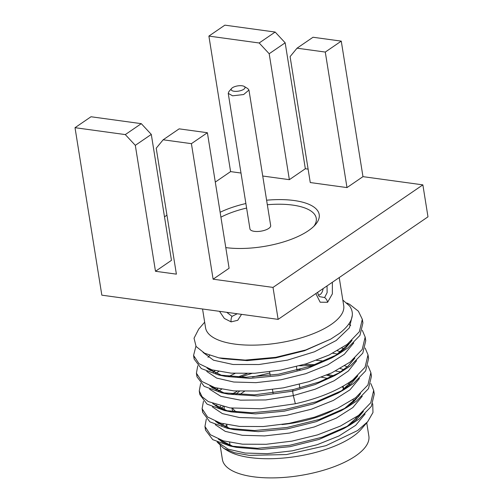 <?xml version="1.0" encoding="UTF-8"?>
<svg xmlns="http://www.w3.org/2000/svg" width="503" height="503" viewBox="0 0 503 503"><rect width="100%" height="100%" fill="white"/><g stroke="black" fill="none" stroke-linecap="round" stroke-linejoin="round"><path stroke-width="0.75" d="M372.729 403.764L372.975 412.523L367.668 421.715L357.639 430.524L326.001 445.658L286.446 454.561L249.199 455.366L234.48 452.719L223.653 448.299L217.139 442.024M223.653 448.299L227.576 450.669A74.155 28.105 -9.1 0 0 352.452 436.824A74.155 28.105 -9.1 0 0 361.179 429.266L367.68 421.715M226.796 424.997A74.155 28.105 -9.1 0 0 224.766 427.009M221.716 425.645L223.514 423.922M223.609 409.876L224.325 409.555M220.408 408.618A86.17 32.657 170.9 0 1 223.219 406.738M205.4 428.229L205.532 430.109L212.725 439.635L230.022 446.016L257.442 448.28L289.81 445.249L322.203 437.201L349.673 425.205L359.098 419.068L371.333 406.399L374.282 393.975L373.874 392.158M340.72 371.906L335.57 370.988M300.084 369.435L296.927 369.617M269.841 373.031L252.431 377.068M221.603 389.24L218.315 391.183M202.564 410.517L202.69 412.353L209.87 421.866L227.136 428.248L254.568 430.524L286.962 427.487L319.38 419.439L346.863 407.424L356.256 401.306L368.485 388.637L371.434 376.219L371.025 374.402M337.871 354.143L332.728 353.232M218.755 371.484L215.479 373.427M199.716 392.717L199.842 394.597L207.041 404.116L224.338 410.498L251.758 412.768L284.126 409.731L316.519 401.69L343.983 389.687L353.408 383.55L365.643 370.881L368.592 358.457L368.183 356.646M196.868 374.993L197.006 376.835L204.193 386.348L221.458 392.724L254.424 394.855L293.098 389.643L319.078 382.035L341.153 371.924L350.566 365.794L362.801 353.125L365.75 340.701L365.341 338.884M219.453 422.79L218.629 423.778M218.384 439.157L233.606 446.677L222.565 442.275L219.113 439.446M230.022 446.016L236.8 447.412L261.164 449.412L290.042 446.67L319.021 439.433L343.675 428.644L349.673 425.205M346.542 426.934L356.784 419.295L363.43 411.372M350.17 384.575L349.145 384.147M235.718 392.164L231.449 394.251M216.611 405.034L215.787 406.022M215.542 421.407L230.745 428.914M227.136 428.248L233.914 429.644L258.291 431.649L287.194 428.908L316.192 421.671L340.864 410.863L346.869 407.424M360.016 394.132L358.595 396.314L343.712 409.165L353.949 401.532L360.588 393.61M347.322 366.813L344.718 365.782M324.278 361.091L316.456 360.343M235.102 373.415L228.588 376.502M213.762 387.279L212.939 388.266M212.7 403.651L227.916 411.158L218.786 407.845L213.435 403.94M224.332 410.498L231.11 411.894L255.48 413.894L284.358 411.152L313.338 403.922L337.991 393.126L343.989 389.687M340.871 391.409L351.1 383.776L357.74 375.86M344.473 349.057L341.877 348.026M210.92 369.523L210.097 370.504M209.852 385.895L224.935 393.371M221.439 392.736L228.224 394.132L257.806 395.987L292.62 391.171L315.255 384.487L334.64 375.659L341.16 371.918M218.107 442.445L228.085 449.129L245.143 453.046L267.37 453.675L292.281 450.833L317.097 444.727L339.047 435.931L355.678 425.324L365.121 413.969M215.265 424.695L225.25 431.373L242.308 435.29L264.534 435.919L289.439 433.07L314.256 426.965L336.199 418.175L352.829 407.568L362.273 396.213M343.857 369.655L340.179 368.504L343.851 369.661M315.211 364.65L304.309 364.411M247.111 373.584L237.485 377.137M212.417 406.933L222.401 413.617L239.459 417.534L261.686 418.163L286.597 415.315L311.407 409.209L333.357 400.419L349.981 389.812L359.431 378.457M341.009 351.893L337.331 350.748L340.996 351.905M215.001 370.654L213.153 372.346M209.575 389.177L220.899 396.358L240.503 400.162L265.773 399.942L293.331 395.603L315.205 389.196L334.13 380.765L348.353 371L356.57 360.72M365.14 348.038L368.007 354.816L365.059 367.24L352.829 379.91C338.519 390.284 319.361 398.231 295.362 403.758L260.743 408.757L229.997 407.914L208.273 401.564L202.049 396.678L199.263 390.95L200.634 383.487M367.982 365.794L370.856 372.578L367.907 385.002L355.671 397.666L337.601 408.304L314.689 417.119L289.112 423.369L263.283 426.544L239.654 426.425L220.471 423.105L207.544 416.981L202.105 408.713L203.464 401.249M239.849 377.212L251.846 373.427M299.499 365.794L312.665 365.549M370.83 383.556L373.698 390.334L370.749 402.758L358.513 415.428L340.437 426.06L317.531 434.881L291.954 441.125L266.131 444.294L242.496 444.18L223.326 440.854L210.386 434.737L204.954 426.469L206.312 419.012M346.85 303.001L349.635 304.334L358.388 311.194L362.317 319.304L359.349 331.729L347.139 344.398L329.069 355.036L306.157 363.851L280.573 370.095L254.751 373.27L231.122 373.151L211.933 369.831L199.012 363.707L193.573 355.439L195.919 346.253M362.298 330.282L365.165 337.06L362.217 349.484L349.981 362.154L331.911 372.792L308.999 381.607L283.422 387.851L257.593 391.026L233.964 390.906L214.781 387.587L201.854 381.463L196.415 373.195L197.773 365.738M206.727 371.421L216.711 378.099L233.763 382.022L255.996 382.651L280.913 379.803L305.73 373.698L327.692 364.901L344.31 354.288L353.754 342.933M203.042 352.396L213.498 360.198L233.09 364.493L258.982 364.518L287.477 360.123L314.507 351.773L336.199 340.512L349.447 327.774L352.333 315.23M194.032 357.243L194.158 359.079L201.332 368.592L218.572 374.968L246.005 377.25L278.417 374.219L310.848 366.165L338.343 354.15L347.724 348.038L359.953 335.369L362.908 322.945L362.5 321.14M204.664 322.19L198.71 329.107L194.039 338.223L196.088 346.504L204.627 353.232L218.849 357.853L245.213 360.091L275.738 357.331L305.761 349.975L330.754 339.11L339.45 333.407C351.981 323.542 355.382 314.425 349.667 306.063L342.82 300.058M338.035 373.647L348.258 366.008L354.904 358.098M207.003 368.139L222.207 375.64M218.566 374.968L225.834 376.464L250.029 378.375L278.605 375.647L307.289 368.523L331.791 357.897L338.337 354.143M351.49 340.852L350.597 342.273L335.143 355.91L345.404 348.271L352.056 340.336M218.843 357.853L222.873 358.683L247.086 360.62L275.707 357.897L304.447 350.767L330.76 339.104M202.552 308.999L205.564 327.799A69.961 26.514 -9.1 0 0 255.681 345.102A69.961 26.514 -9.1 0 0 331.144 324.485A69.961 26.514 -9.1 0 0 343.719 305.667L339.217 277.568M231.613 88.453L228.89 91.621L228.243 93.376L232.606 95.815L243.641 94.533L248.96 90.056L247.784 88.597L244.219 86.434A6.998 2.653 -9.1 0 0 237.668 85.9A6.998 2.653 -9.1 0 0 231.613 88.453A6.998 2.653 -9.1 0 0 234.09 91.25A6.998 2.653 -9.1 0 0 242.641 89.911A6.998 2.653 -9.1 0 0 244.219 86.434M366.737 422.816L368.856 436.051A74.155 28.105 170.9 0 1 355.52 456.001A74.155 28.105 170.9 0 1 275.537 477.85A74.155 28.105 170.9 0 1 222.408 459.509L220.213 445.796M228.79 445.212A74.155 28.105 170.9 0 1 229.871 444.174M237.24 313.759L232.015 316.356L226.727 312.313M362.971 176.647L341.267 41.127L313.017 37.247L297.034 48.187L290.093 56.613L310.263 182.545L346.988 187.588L362.971 176.647L422.866 184.865L427.984 216.831L278.128 319.374L101.839 295.173L75.016 127.693L125.304 134.59L135.313 145.342L151.296 134.408L171.466 260.34L155.484 271.28L135.313 145.342M327.044 285.899L327.12 292.62L324.617 297.55L319.348 296.6L318.248 294.789L317.663 292.318M207.393 132.729L179.143 128.85L163.154 139.79L191.41 143.663L207.393 132.729L229.098 268.25L213.115 279.19L191.41 143.663M332.357 282.265L332.357 293.865L327.585 302.29L320.166 302.209L315.827 293.576M236.724 412.246A56.669 21.478 170.9 0 1 232.656 408.254M235.681 394.629A56.669 21.478 170.9 0 1 239.472 391.24M326.661 375.156A56.669 21.478 170.9 0 1 331.867 376.728M343.115 386.21A56.669 21.478 170.9 0 1 343.291 387.04A56.669 21.478 170.9 0 1 343.26 389.863M343.386 388.662A56.669 21.478 -9.1 0 0 342.336 386.65M327.874 378.526A56.669 21.478 -9.1 0 0 321.549 377.244M244.471 391.372A56.669 21.478 -9.1 0 0 239.453 394.855M231.896 408.159A56.669 21.478 -9.1 0 0 233.493 411.932M164.5 216.837L166.939 215.165M215.297 182.08L230.594 171.611L241 173.038M163.154 139.79L156.219 148.215L176.39 274.148L155.484 271.28M422.866 184.865L273.01 287.408L213.115 279.19M262.729 176.019L289.357 179.678L305.34 168.738L308.113 169.115M220.132 212.272A60.165 22.805 170.9 0 1 245.879 203.533M266.603 200.213A60.165 22.805 170.9 0 1 315.469 224.583A60.165 22.805 170.9 0 1 308.383 230.707A60.165 22.805 170.9 0 1 225.797 247.608M230.594 171.611L208.89 36.09L259.177 42.988L269.187 53.739L285.17 42.805L305.34 168.738M289.357 179.678L269.187 53.739M346.988 187.588L325.284 52.06L341.267 41.127M297.034 48.187L325.284 52.06M125.304 134.59L141.286 123.656L90.999 116.753L75.016 127.693M273.01 287.408L278.128 319.374M333.231 410.291A64.365 24.395 170.9 0 1 282.013 424.551M224.457 410.159A64.365 24.395 170.9 0 1 224.294 409.373A64.365 24.395 170.9 0 1 224.225 406.946M232.738 394.383A64.365 24.395 170.9 0 1 237.265 391.133M328.006 374.572A64.365 24.395 170.9 0 1 333.74 375.829M348.221 383.116A64.365 24.395 170.9 0 1 349.742 384.952M285.17 42.805L275.16 32.054L224.872 25.15L208.89 36.09M228.236 93.376L249.947 228.896A10.494 3.98 -9.1 0 0 260.938 231.166A10.494 3.98 -9.1 0 0 270.671 225.577L248.96 90.056M275.16 32.054L259.177 42.988M220.918 217.17A56.669 21.478 170.9 0 1 246.608 208.06M267.332 204.74A56.669 21.478 170.9 0 1 313.966 226.187M241.553 314.35L237.724 320.298L231.122 321.882L224.344 318.462L219.497 311.326M141.286 123.656L151.296 134.408M295.362 403.758L293.331 395.603L292.62 391.171L293.098 389.643M318.298 294.909A6.514 3.772 97.8 0 0 320.248 294.425A6.514 3.772 97.8 0 0 323.077 288.615M327.585 302.29A5.596 4.037 -124.4 0 0 324.617 297.55M231.122 321.882A5.596 3.244 -82.2 0 1 232.015 316.356M236.907 447.431L236.573 447.362M362.858 411.888L346.517 426.946M230.764 428.921L217.441 422.841L216.271 421.696M218.88 407.895L220.723 406.173M341.065 410.75L340.738 410.938M216.039 390.133L217.874 388.423M357.168 376.376L340.845 391.422M224.954 393.371L212.159 387.668L210.587 386.185M213.197 372.371L215.032 370.661M343.694 389.567L343.291 387.04M356.313 419.678L355.929 417.276M353.471 401.922L353.087 399.52M230.11 445.664L229.588 442.401M227.268 427.908L226.74 424.645M224.42 410.146L224.294 409.373M354.326 358.62L348.126 366.077L338.029 373.647M209.65 355.351L207.991 357.356M207.739 368.422L208.758 369.435L222.244 375.647M224.992 376.288L225.834 376.464M348.956 323.838L350.679 325.623M333.036 357.187L331.798 357.897M374.282 393.975L373.698 390.334M371.44 376.219L370.856 372.578M368.592 358.457L368.014 354.816M365.75 340.701L365.165 337.06M362.908 322.945L362.323 319.304M205.532 430.109L204.947 426.469M202.684 412.353L202.105 408.713M199.842 394.597L199.257 390.957M197 376.835L196.415 373.201M194.152 359.079L193.567 355.439M299.87 388.002L299.291 384.361M297.028 370.246L296.443 366.605M273.072 393.208L272.494 389.574M270.23 375.458L269.646 371.818"/></g></svg>
